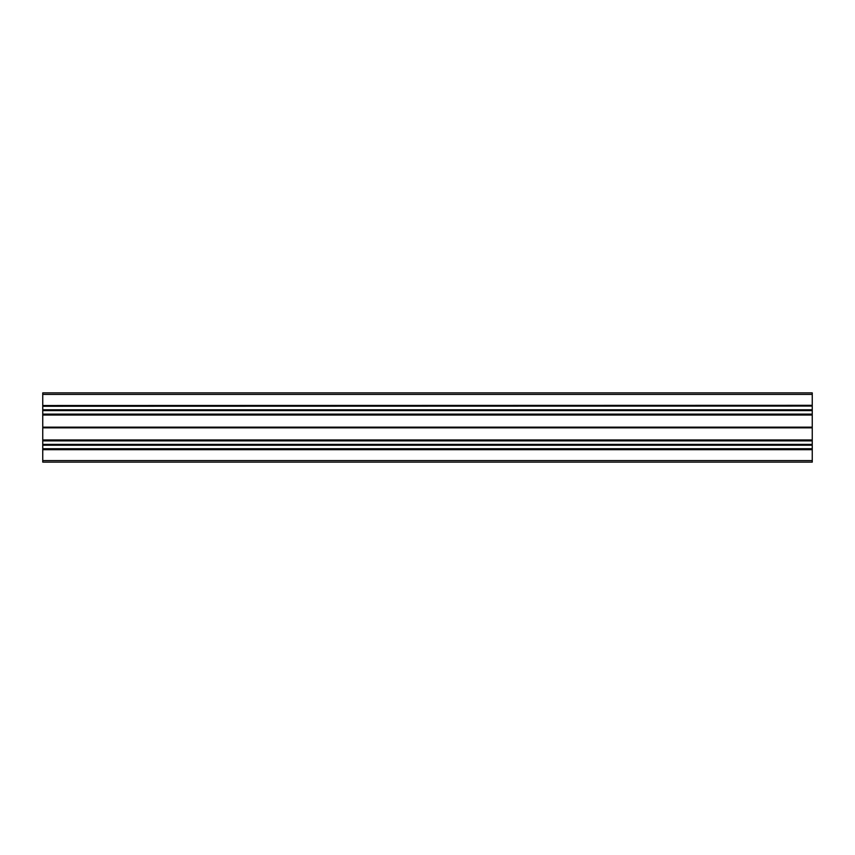 <?xml version="1.0" encoding="UTF-8"?>
<svg xmlns="http://www.w3.org/2000/svg" width="855" height="855" viewBox="0 0 855 855"><rect width="100%" height="100%" fill="white"/><g stroke="black" fill="none" stroke-linecap="round" stroke-linejoin="round"><path stroke-width="1.28" d="M42.75 460.589L42.75 462.127L812.25 462.127L812.25 460.589L42.75 460.589L42.75 449.677L812.25 449.677L812.25 448.736L42.75 448.736L812.25 448.928M812.25 449.484L42.75 449.677M42.75 449.484L42.75 448.928M42.75 444.408L42.75 440.891L812.25 440.891L812.25 444.408L42.75 444.408L42.75 448.736M42.75 439.951L42.75 427.842L812.25 427.842L812.25 439.951L42.75 439.951L42.75 440.891M42.75 415.049L42.75 414.109L812.25 414.109L812.25 415.049L42.75 415.049L42.75 427.842M42.75 410.592L42.75 409.78L812.25 409.78L812.25 410.592L42.75 410.592L42.75 414.109M42.75 409.78L42.75 406.072L812.25 406.072L42.75 406.264M42.75 405.516L812.25 405.323L42.75 405.516L42.75 406.072M42.75 405.323L42.75 392.873L812.25 392.873L812.25 394.412L42.75 394.412M812.25 405.323L812.25 394.412M812.25 405.516L812.25 406.072M812.25 409.78L812.25 406.264M812.25 414.109L812.25 410.592M42.75 427.158L812.25 427.158L812.25 415.049M812.25 427.158L812.25 427.842M812.25 440.891L812.25 439.951M42.75 445.22L812.25 445.22L812.25 444.408M812.25 445.22L812.25 448.736M812.25 449.677L812.25 460.589M42.75 444.814L812.25 444.814M42.75 440.143L812.25 440.143L42.75 440.143M42.75 427.5L812.25 427.5M42.75 410.186L812.25 410.186M42.75 414.857L812.25 414.857M812.25 445.113L42.75 445.113M42.75 444.515L812.25 444.515M812.25 409.887L42.75 409.887M42.75 410.486L812.25 410.486"/></g></svg>
